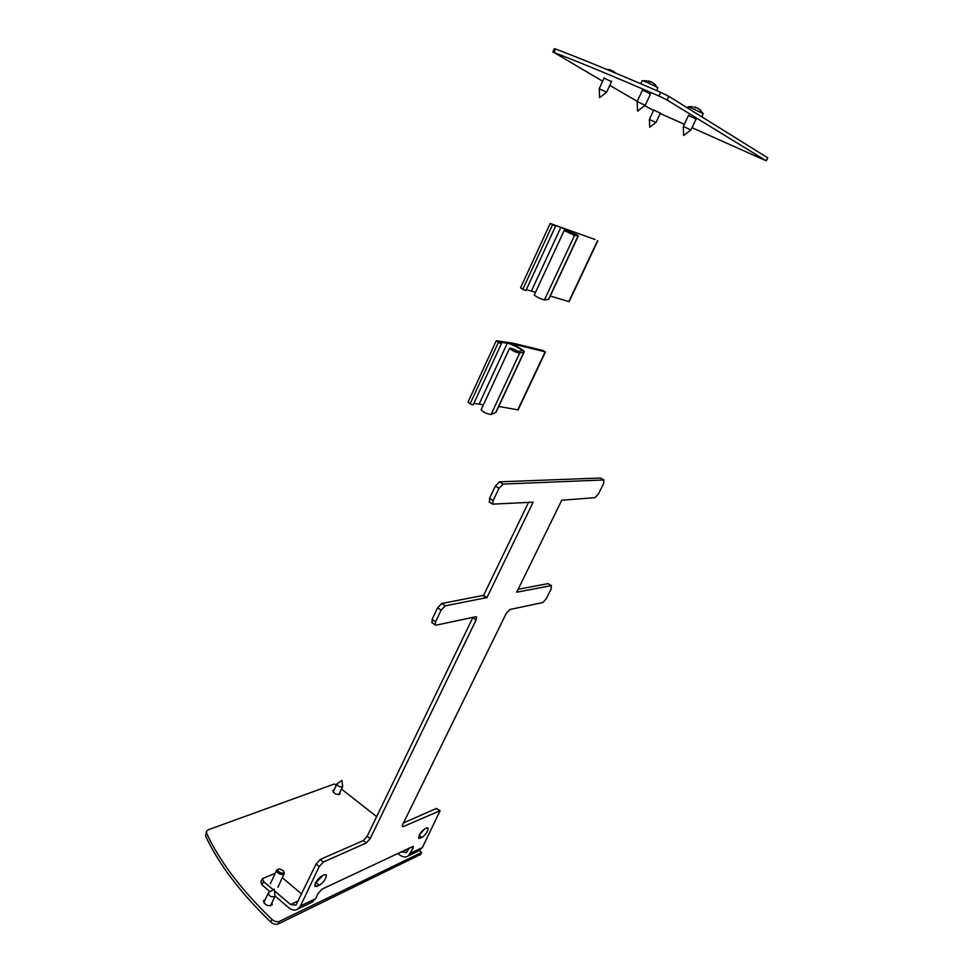 <?xml version="1.0" encoding="UTF-8"?>
<svg xmlns="http://www.w3.org/2000/svg" width="973" height="973" viewBox="0 0 973 973"><rect width="100%" height="100%" fill="white"/><g stroke="black" fill="none" stroke-linecap="round" stroke-linejoin="round"><path stroke-width="1.46" d="M564.158 230.516L534.25 295.062C536.731 297.093 540.124 298.723 544.43 299.964L548.687 299.404L578.376 235.819L574.508 235.43L564.17 230.504L573.267 234.371L575.846 234.627L560.862 227.317L553.418 224.848L555.595 226.15L550.183 223.462L595.087 239.504L566.006 229.117L578.376 235.819M526.296 289.662L535.551 292.265M550.171 223.474L520.591 287.801L522.805 289.358L525.894 290.55L555.595 226.15M550.268 296.023L569.132 301.654M604.051 78.12L611.494 81.659M688.458 115.507L696.145 119.144M653.783 110.046L660.375 113.16M642.484 90.063L650.548 93.858M767.685 157.784L668.779 96.303L660.655 92.301C616.177 73.084 581.136 58.66 555.522 49.003L554.294 48.674L552.761 52.128M602.628 81.221L553.978 52.481C579.519 62.236 614.498 76.745 658.916 96.011L667.04 100L766.25 160.825L692.034 127.706M653.552 110.521L644.698 105.656M637.23 101.326L609.779 85.381M684.287 124.252L660.205 113.5M339.845 792.46L340.112 793.98C336.549 795.063 334.116 793.895 332.839 790.49L334.165 789.772M271.978 902.737L272.185 904.805C267.697 906.593 264.814 905.231 263.537 900.694L265.215 899.611M419.679 850.426L421.54 852.506L279.373 921.419C276.989 922.209 274.508 921.553 271.954 919.461C241.316 889.881 219.545 861.214 206.677 833.472L206.568 831.124L208.21 829.787L334.335 784.007L336.39 785.041M206.495 831.283L205.583 835.941C218.414 863.732 240.149 892.436 270.749 922.039C273.304 924.131 275.773 924.776 278.156 923.985L420.579 854.44M341.462 789.018L376.648 816.639M645.135 105.315L637.157 101.545M655.352 84.712L653.017 82.827M649.368 81.087L647.921 81.051L650 81.951M647.921 81.051L651.667 82.06L655.449 84.785M650.329 81.817L649.696 81.391M656.848 90.659L657.833 87.984C658.441 87.57 641.864 79.774 642.314 80.698L640.611 83.678M655.924 122.513L649.392 119.424M690.891 129.981L683.289 126.405M695.123 107.006L694.053 107.127M700.901 110.521L698.626 108.684M697.677 108.21L700.937 110.557M697.738 108.161L694.053 107.115M701.898 116.882L703.175 113.561L688.361 106.641L687.583 107.979M604.184 77.828L599.198 88.738L599.636 97.641L606.629 92.24L599.21 88.762M610.241 69.788L608.684 69.667M615.617 73.024L613.756 71.564M612.443 70.847L615.787 73.133M612.54 70.774L608.794 69.715M269.034 892.338L268.305 892.995C269.314 896.498 271.552 897.568 275.043 896.206L274.216 889.14L269.083 892.314M281.769 873.219C277.5 871.553 276.794 870.13 279.652 868.95L283.289 870.689C284.384 872.331 283.873 873.17 281.769 873.219M278.606 869.084L276.709 870.02C276.502 872.185 278.169 873.681 281.683 874.52L284.262 873.608L283.788 871.492M337.412 783.423L336.962 783.824C337.972 786.464 339.857 787.364 342.63 786.549L342.022 780.468L337.412 783.423M509.609 348.261C510.716 348.006 513.245 348.918 517.198 350.961L518.718 351.533L521.759 350.657C522.829 349.696 511.044 343.651 507.274 343.226L499.441 342.046L501.423 343.615L498.334 342.52L496.814 340.769L513.501 343.299L542.861 350.462L545.148 351.837L516.639 344.868L512.637 344.247L513.549 344.941C520.421 348.152 523.973 350.45 524.216 351.825L519.655 353.138C515.276 352.153 511.932 350.523 509.609 348.261L481.136 409.706C483.289 412.236 486.597 413.853 491.037 414.559L495.987 412.309M473.863 403.381L483.411 404.792M496.206 340.854L468.062 402.092L470.056 403.929L473.158 404.914M498.711 406.459L518.123 409.876L545.476 351.849M275.104 896.072L288.969 907.906C292.082 910.363 295.074 910.716 297.957 908.989L300.499 905.936L319.205 866.578L323.352 862.017L366.298 842.971L370.166 838.677L476.089 619.959L476.575 617.004L475.773 616.748L436.038 625.177L435.101 624.873L435.551 621.808L441.073 610.168L445.245 605.838L486.938 597.568L533.131 502.19L492.666 504.136L493.177 500.56L499.015 488.276L503.175 484.08L603.795 479.957L603.674 483.435L598.407 494.004L595.002 497.629L561.737 500.244L516.736 592.192L551.205 585.661L551.253 588.714L546.23 598.809L542.825 602.53L509.864 609.512L506.215 613.44L402.81 824.301L402.396 826.478L403.345 826.551L440.124 810.679L422.416 847.519L418.512 850.986M528.667 502.117L483.605 595.342L441.778 603.479L437.619 607.809L432.097 619.424L432.121 622.817M472.963 617.344L367.162 836.281L363.294 840.575L320.251 859.463L316.103 864.024L295.914 905.182L290.562 904.537L274.471 890.842M311.336 902.555L315.532 898.736L317.952 893.676L322.002 889.164L413.148 846.34M411.093 847.106L412.941 848.553L413.355 846.498M412.941 848.553L408.295 855.899C405.619 857.505 402.846 857.249 399.964 855.133L397.775 853.394M324.398 874.763L326.296 874.885C326.332 878.51 324.009 882.025 319.314 885.418L314.887 886.476C314.863 882.803 317.21 879.276 321.929 875.895L324.398 874.763M426.721 827.926L428.071 828.023C427.998 831.295 425.967 834.457 421.966 837.51L418.633 838.337C418.718 835.041 420.762 831.866 424.775 828.826L426.721 827.926M603.905 479.969L600.523 478.023L499.526 481.83L495.379 486.014L489.553 498.298L489.614 502.226M551.472 585.661L548.079 583.654L518.086 589.249M439.905 810.521L436.451 808.441L403.491 822.915M401.095 851.825L406.422 852.579L409.317 847.945M315.337 883.314L322.817 875.493M419.181 835.284L424.702 828.85M262.357 878.753L260.849 882.012L262.029 884.931L270.02 891.742M273.206 889.772L263.586 881.574L262.394 878.68L275.201 873.28M301.825 894.126L282.34 877.719M574.508 235.43L544.43 299.964M560.862 227.317L531.489 290.854M552.506 224.836L522.805 289.358M597.495 240.769L568.816 301.618M548.444 299.514L578.157 235.843M658.916 96.011L660.655 92.301M667.04 100L668.779 96.303M553.978 52.481L555.522 49.003M766.189 160.776L767.697 157.748M270.749 922.039L271.954 919.461M278.156 923.985L279.373 921.419M205.583 835.941L206.677 833.472M420.433 854.732L421.54 852.506M693.907 107.066L695.926 107.954M608.514 69.606L610.266 70.348M519.655 353.138L491.037 414.559M507.274 343.226L479.3 403.734M498.334 342.52L470.056 403.929M545.148 351.837L517.77 409.913M516.639 344.868L516.055 346.108M516.128 344.77L515.605 345.889M495.646 412.625L523.948 351.995M486.938 597.568L483.605 595.342M483.216 595.756L486.549 597.969M445.245 605.838L441.778 603.479M370.166 838.677L367.162 836.281M363.294 840.575L366.298 842.971M323.352 862.017L320.251 859.463M316.103 864.024L319.205 866.578M300.499 905.936L315.532 898.736M410.667 853.151L422.416 847.519M600.523 478.023L603.795 479.957M548.079 583.654L551.205 585.661M472.793 617.721L476.089 619.959M435.551 621.808L432.097 619.424M437.619 607.809L441.073 610.168M503.175 484.08L499.526 481.83M495.379 486.014L499.015 488.276M493.177 500.56L489.553 498.298M262.029 884.931L263.586 881.574M403.345 826.551L402.311 825.749M436.451 808.441L439.297 810.618M290.562 904.537L298.711 900.682M401.46 852.117L409.025 848.541M419.168 835.32L421.966 837.51M418.512 837.254L420.008 838.422M316.261 882.876L319.314 885.418M314.79 884.871L316.833 886.573M569.132 301.666L597.799 240.842M766.25 160.825L767.758 157.796M420.555 854.61L421.674 852.397M642.642 89.723L637.145 101.52L637.558 111.129L645.172 105.279M650.706 93.53L645.196 105.303M657.347 87.558L654.926 84.675M646.583 80.82L643.08 80.82M649.392 119.399L649.709 127.244L655.948 122.489M653.88 109.827L649.38 119.411M660.472 112.929L655.96 122.501M688.604 115.203L683.277 126.368L683.605 135.49L690.927 129.956L696.352 118.694M702.749 113.184L700.463 110.436M692.399 106.726L689.018 106.738M611.689 81.233L606.629 92.24M607.711 69.521L606.799 69.448M270.506 905.887L275.043 896.206M263.756 902.762L268.268 893.068M277.889 887.23L284.262 873.608M270.372 883.666L276.685 870.105M338.786 794.686L342.63 786.549M333.119 792.01L336.95 783.861M473.158 404.926L501.423 343.615M495.95 412.382L524.216 351.825M431.659 622.501L435.101 624.873M489.066 501.873L492.666 504.136M297.957 908.989L313.014 901.74M408.295 855.899L420.068 850.244"/></g></svg>
